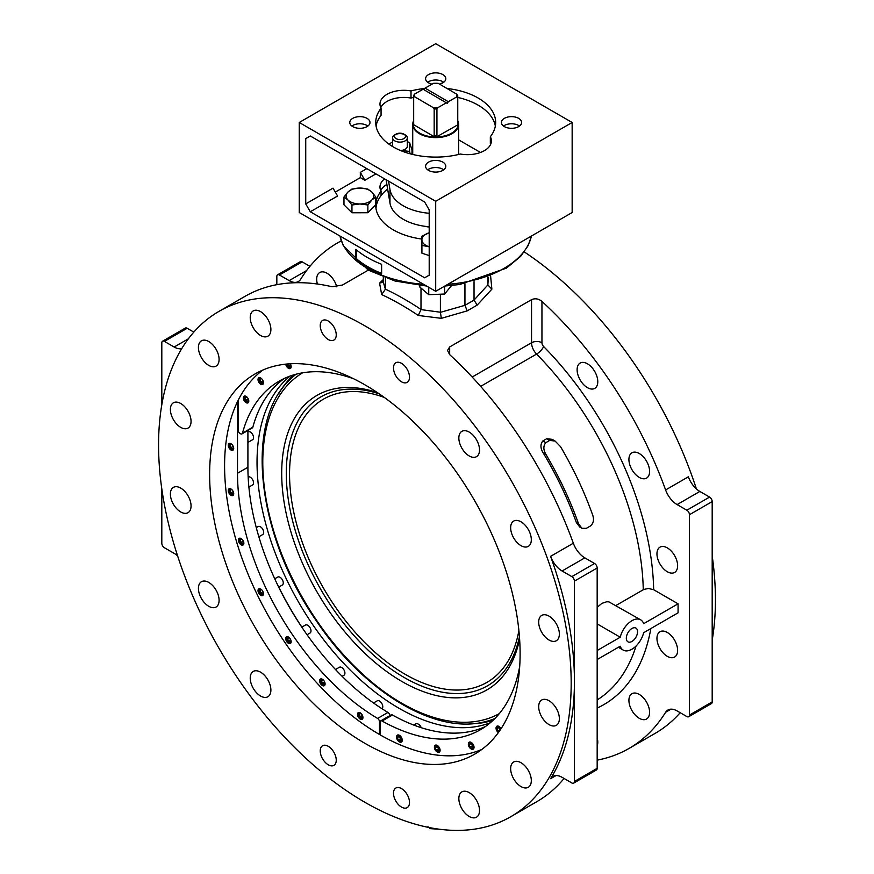 <?xml version="1.0" encoding="UTF-8"?>
<svg xmlns="http://www.w3.org/2000/svg" width="874" height="874" viewBox="0 0 874 874"><rect width="100%" height="100%" fill="white"/><g stroke="black" fill="none" stroke-linecap="round" stroke-linejoin="round"><path stroke-width="1.31" d="M286.475 382.473A201.708 116.46 -120 0 0 281.931 388.93M475.063 723.443A201.708 116.46 -120 0 0 482.929 722.732M294.614 374.618A200.976 116.034 -120 0 0 288.781 380.769M485.551 721.596A200.976 116.034 -120 0 0 493.799 719.619M295.03 374.498A200.976 116.034 -120 0 0 294.56 374.946A205.019 205.019 0 0 0 288.387 381.173M493.482 719.488A200.976 116.034 -120 0 0 494.105 719.313M296.057 374.225A199.436 115.15 -120 0 0 288.333 381.228A199.436 115.15 -120 0 0 288.322 381.25C244.163 424.655 257.633 535.981 315.58 619.732C362.721 690.995 434.684 735.001 484.906 721.749A199.436 115.15 -120 0 0 494.859 718.559M377.415 392.623A170.004 98.15 -120 0 0 281.701 473.26A170.004 98.15 -120 0 0 389.596 673.636A170.004 98.15 -120 0 0 519.604 638.894M615.886 605.529L643.876 589.404L648.464 588.475L653.665 589.721A241.224 139.272 -120 0 0 543.617 346.53A3.671 2.119 60 0 1 541.946 342.75L541.946 301.377A291.774 168.453 60 0 1 665.606 489.943A18.376 10.608 -120 0 0 677.099 504.582L686.844 510.219A3.671 2.119 60 0 1 689.444 514.72L689.444 715.052A3.671 2.119 60 0 1 688.69 716.735A3.671 2.119 60 0 1 686.844 716.56L677.099 710.923A18.376 10.608 -120 0 0 667.911 710.016A18.376 10.608 -120 0 0 665.606 712.288A291.774 168.453 60 0 1 629.018 748.45L655.008 733.45A291.774 168.453 -120 0 0 680.191 712.714M712.19 640.118A291.774 168.453 -120 0 0 712.19 555.886M696.403 488.937A291.774 168.453 -120 0 0 524.269 251.92M306.61 270.547L289.174 280.62A18.376 10.608 -120 0 0 298.362 281.526A18.376 10.608 -120 0 0 300.667 279.254A291.774 168.453 60 0 1 337.255 243.092A291.774 168.453 60 0 1 341.264 240.896M368.282 270.132L342.455 285.044L332.054 286.748A291.774 168.453 60 0 0 244.982 296.362L218.992 311.373A291.774 168.453 60 0 1 510.755 479.826A291.774 168.453 60 0 1 510.755 816.731A291.774 168.453 60 0 1 285.918 738.563A291.774 168.453 60 0 1 158.565 444.942A291.774 168.453 60 0 1 218.992 311.373M541.946 301.377C538.57 298.69 535.096 298.121 531.545 299.673L449.673 346.945L447.521 350.43L449.673 354.647A291.774 168.453 60 0 1 573.333 543.224L550.587 556.345A18.376 10.608 -120 0 0 562.08 570.984L571.836 576.621A3.671 2.119 60 0 1 574.436 581.123L574.436 681.283A291.774 168.453 -120 0 0 550.587 556.345M629.018 748.45A291.774 168.453 60 0 1 597.171 760.14M564.069 778.472A291.774 168.453 60 0 1 536.745 801.72L510.755 816.731M550.587 778.701A291.774 168.453 -120 0 0 574.436 681.283L574.436 781.454A3.671 2.119 60 0 1 573.672 783.137A3.671 2.119 60 0 1 571.836 782.962L562.08 777.325A18.376 10.608 -120 0 0 552.892 776.418A18.376 10.608 -120 0 0 550.587 778.701L556.017 775.566M441.348 318.333L467.197 310.871L464.946 305.332L440.398 312.335L441.348 318.333L418.285 315.459L420.984 309.604A2.207 1.726 -153.1 0 0 420.995 309.451A296.362 171.107 -120 0 0 385.423 289.174L381.676 294.582A291.774 168.453 60 0 1 418.285 315.459M383.315 279.56L379.556 283.1L381.676 294.582M467.197 310.871L477.182 305.102L491.876 289.163L490.631 276.206M430.183 827.733L430.183 828.65L439.098 829.186M427.91 826.695L430.183 828.65M262.834 370.052A219.538 126.752 -120 0 0 238.165 400.314A219.538 126.752 -120 0 0 236.887 402.969A219.538 126.752 -120 0 0 379.491 734.488A219.538 126.752 -120 0 0 380.146 734.859A219.538 126.752 -120 0 0 481.858 749.422M389.88 715.609A2.753 1.595 -120 0 0 387.969 712.43L377.579 718.428A2.753 1.595 60 0 1 379.491 721.782L380.332 721.301M247.91 430.456L247.91 467.262A201.249 116.198 -120 0 0 387.969 712.43M379.491 734.488L379.491 721.782M236.887 402.969A2.753 1.595 60 0 1 237.51 404.979L237.51 473.26A201.249 116.198 -120 0 0 377.579 718.428M357.499 714.386A3.846 2.218 60 0 1 358.296 712.616A3.846 2.218 60 0 1 362.153 714.845A3.846 2.218 60 0 1 362.153 719.291A3.846 2.218 60 0 1 359.181 718.253A3.846 2.218 60 0 1 357.499 714.386M319.742 680.059A3.846 2.218 60 0 1 320.452 679.054A3.846 2.218 60 0 1 324.298 681.283A3.846 2.218 60 0 1 324.298 685.719A3.846 2.218 60 0 1 321.009 684.331A3.846 2.218 60 0 1 319.742 680.059M286.082 637.244A3.846 2.218 60 0 1 286.519 636.84A3.846 2.218 60 0 1 290.365 639.069A3.846 2.218 60 0 1 290.365 643.504A3.846 2.218 60 0 1 286.781 641.713A3.846 2.218 60 0 1 286.082 637.244M258.813 588.847L258.813 588.847A3.846 2.218 60 0 1 262.659 591.075A3.846 2.218 60 0 1 262.659 595.511A3.846 2.218 60 0 1 258.813 593.293A3.846 2.218 60 0 1 258.813 588.847M239.782 538.176A3.846 2.218 60 0 1 243.3 541.017A3.846 2.218 60 0 1 243.059 545.015A3.846 2.218 60 0 1 239.214 542.798A3.846 2.218 60 0 1 239.214 538.351A3.846 2.218 60 0 1 239.782 538.176A3.846 2.218 60 0 0 239.465 539.509A3.846 2.218 60 0 1 239.465 539.509L239.465 539.597A3.747 2.163 60 0 1 239.891 538.176M230.288 488.686A3.846 2.218 60 0 1 233.358 491.92A3.846 2.218 60 0 1 232.921 495.46A3.846 2.218 60 0 1 229.075 493.242A3.846 2.218 60 0 1 229.075 488.795A3.846 2.218 60 0 1 230.288 488.686M230.998 443.741A3.846 2.218 60 0 1 233.511 447.127A3.846 2.218 60 0 1 232.921 450.208A3.846 2.218 60 0 1 229.075 447.991A3.846 2.218 60 0 1 229.075 443.544A3.846 2.218 60 0 1 230.998 443.741M362.644 718.789A3.747 2.163 60 0 1 361.202 718.45A3.747 2.163 60 0 1 358.548 713.861A3.846 2.218 60 0 1 358.548 713.774A3.846 2.218 60 0 1 358.897 712.441M362.601 718.865A3.846 2.218 60 0 1 361.268 718.494A3.846 2.218 60 0 1 361.235 718.472M320.703 680.256A3.846 2.218 60 0 1 320.703 680.212A3.846 2.218 60 0 1 320.791 679.459A3.846 2.218 60 0 1 321.042 678.88M324.746 685.292A3.846 2.218 60 0 1 323.424 684.932A3.846 2.218 60 0 1 323.38 684.91M290.813 643.078A3.846 2.218 60 0 1 289.48 642.718A3.846 2.218 60 0 1 289.447 642.696L289.414 642.674A3.747 2.163 60 0 1 286.759 638.086A3.747 2.163 60 0 1 287.12 636.753A3.747 2.163 60 0 1 287.185 636.665M286.759 638.086L286.759 637.998A3.846 2.218 60 0 1 286.759 637.998A3.846 2.218 60 0 1 287.109 636.665M263.107 595.085A3.846 2.218 60 0 1 261.774 594.724A3.846 2.218 60 0 1 261.741 594.702L261.708 594.681A3.747 2.163 60 0 1 259.054 590.092A3.747 2.163 60 0 1 259.48 588.672M259.054 590.048A3.846 2.218 60 0 1 259.054 590.005A3.846 2.218 60 0 1 259.403 588.672M243.518 544.589A3.846 2.218 60 0 1 242.185 544.229A3.846 2.218 60 0 1 242.153 544.207M233.369 495.034A3.846 2.218 60 0 1 232.746 494.968A3.846 2.218 60 0 1 232.047 494.662A3.846 2.218 60 0 1 232.003 494.64A3.747 2.163 60 0 1 229.327 490.03A3.747 2.163 60 0 1 229.753 488.61M229.327 489.997A3.846 2.218 60 0 1 229.327 489.953A3.846 2.218 60 0 1 229.665 488.621M233.369 449.782A3.846 2.218 60 0 1 232.047 449.422L232.047 449.422A3.846 2.218 60 0 1 232.003 449.4L231.971 449.378A3.747 2.163 60 0 1 229.327 444.79A3.747 2.163 60 0 1 229.753 443.369M229.327 444.746A3.846 2.218 60 0 1 229.327 444.702A3.846 2.218 60 0 1 229.665 443.369M284.531 378.366A201.249 116.198 -120 0 0 252.848 427.178L242.459 433.187A2.753 1.595 60 0 1 241.956 433.897A2.753 1.595 60 0 1 240.569 433.766L240.11 433.493A2.753 1.595 60 0 1 238.165 430.117L238.165 400.314M241.956 433.897L252.346 427.899A2.753 1.595 -120 0 0 252.848 427.178M353.708 378.813A201.249 116.198 -120 0 0 279.188 381.13A201.249 116.198 -120 0 0 242.459 433.187M243.354 397.943A3.846 2.218 60 0 1 244.152 396.184A3.846 2.218 60 0 1 247.998 398.402A3.846 2.218 60 0 1 247.998 402.848A3.846 2.218 60 0 1 245.037 401.822A3.846 2.218 60 0 1 243.354 397.943M262.091 379.218A3.846 2.218 60 0 1 262.659 384.484A3.846 2.218 60 0 1 258.813 382.266A3.846 2.218 60 0 1 258.813 377.819A3.846 2.218 60 0 1 262.091 379.218M290.201 363.781A3.846 2.218 60 0 1 290.365 364.043A3.846 2.218 60 0 1 290.365 368.489A3.846 2.218 60 0 1 287.622 367.681A3.846 2.218 60 0 1 285.754 364.152M244.403 397.386A3.846 2.218 60 0 1 244.392 397.342A3.846 2.218 60 0 1 244.742 396.009M248.445 402.422A3.846 2.218 60 0 1 247.124 402.062A3.846 2.218 60 0 1 247.08 402.04A3.747 2.163 60 0 1 244.392 397.43A3.747 2.163 60 0 1 244.829 396.009M263.107 384.057A3.846 2.218 60 0 1 261.774 383.697A3.846 2.218 60 0 1 261.741 383.675L261.708 383.653A3.747 2.163 60 0 1 260.386 382.473A3.747 2.163 60 0 1 259.054 379.065A3.846 2.218 60 0 1 259.054 378.977A3.846 2.218 60 0 1 259.403 377.644M290.813 368.063A3.846 2.218 60 0 1 289.48 367.692A3.846 2.218 60 0 1 289.447 367.681L289.414 367.659A3.747 2.163 60 0 1 287.535 365.682A3.747 2.163 60 0 1 286.88 364.032M380.714 720.897A2.753 1.595 60 0 1 382.058 721.017L392.459 715.019A2.753 1.595 -120 0 0 391.115 714.899L380.714 720.897A2.753 1.595 60 0 0 380.146 722.164L380.146 734.859M382.058 721.017A201.249 116.198 -120 0 0 480.438 729.714A201.249 116.198 -120 0 0 519.702 666.338M496.061 728.162A4.02 2.327 60 0 1 496.061 728.042A4.02 2.327 60 0 1 497.896 726.032A4.02 2.327 60 0 1 501.042 728.752M468.355 744.156A4.02 2.327 60 0 1 468.344 744.047A4.02 2.327 60 0 1 471.195 742.397A4.02 2.327 60 0 1 474.036 747.336A4.02 2.327 60 0 1 471.195 748.974A4.02 2.327 60 0 1 471.097 748.92M396.567 737.044A4.02 2.327 60 0 1 396.567 736.935A4.02 2.327 60 0 1 399.407 735.296A4.02 2.327 60 0 1 402.258 740.223A4.02 2.327 60 0 1 399.407 741.862A4.02 2.327 60 0 1 399.309 741.808M434.411 747.194A4.02 2.327 60 0 1 434.411 747.073A4.02 2.327 60 0 1 437.262 745.435A4.02 2.327 60 0 1 440.103 750.362A4.02 2.327 60 0 1 437.262 752.001A4.02 2.327 60 0 1 437.164 751.946M392.459 715.019A201.249 116.198 -120 0 0 485.507 726.48M364.873 384.8A219.538 126.752 60 0 1 508.297 578.26A219.538 126.752 60 0 1 474.637 754.175A219.538 126.752 60 0 1 255.099 627.423A219.538 126.752 60 0 1 255.099 373.919A219.538 126.752 60 0 1 364.873 384.8M317.404 284.017A14.607 8.434 60 0 1 319.709 272.535A14.607 8.434 60 0 1 336.763 286.847M597.171 737.853A14.607 8.434 60 0 1 597.171 745.904M639.255 694.426A14.607 8.434 60 0 1 648.803 707.306A14.607 8.434 60 0 1 646.563 719.007A14.607 8.434 60 0 1 631.946 710.573A14.607 8.434 60 0 1 631.946 693.705A14.607 8.434 60 0 1 639.255 694.426M663.333 631.083A14.607 8.434 60 0 1 675.875 642.718A14.607 8.434 60 0 1 674.597 657.04A14.607 8.434 60 0 1 659.979 648.606A14.607 8.434 60 0 1 659.979 631.738A14.607 8.434 60 0 1 663.333 631.083M659.979 547.146L659.979 547.146A14.607 8.434 60 0 1 674.597 555.58A14.607 8.434 60 0 1 674.597 572.448A14.607 8.434 60 0 1 659.979 564.014A14.607 8.434 60 0 1 659.979 547.146M629.706 455.376A14.607 8.434 60 0 1 631.946 452.798A14.607 8.434 60 0 1 646.563 461.232A14.607 8.434 60 0 1 646.563 478.111A14.607 8.434 60 0 1 633.508 472.058A14.607 8.434 60 0 1 629.706 455.376M577.113 369.768A14.607 8.434 60 0 1 580.139 363.071A14.607 8.434 60 0 1 594.757 371.516A14.607 8.434 60 0 1 594.757 388.384A14.607 8.434 60 0 1 583.493 384.473A14.607 8.434 60 0 1 577.113 369.768M320.234 750.919A11.318 6.533 60 0 1 322.582 745.74A11.318 6.533 60 0 1 333.901 752.274A11.318 6.533 60 0 1 333.901 765.351A11.318 6.533 60 0 1 325.183 762.314A11.318 6.533 60 0 1 320.234 750.919M320.234 325.641A11.318 6.533 60 0 1 322.582 320.452A11.318 6.533 60 0 1 333.901 326.996A11.318 6.533 60 0 1 333.901 340.062A11.318 6.533 60 0 1 325.183 337.036A11.318 6.533 60 0 1 320.234 325.641M409.502 802.463A11.318 6.533 60 0 1 407.164 807.642A11.318 6.533 60 0 1 395.846 801.108A11.318 6.533 60 0 1 395.846 788.042A11.318 6.533 60 0 1 404.564 791.068A11.318 6.533 60 0 1 409.502 802.463M409.502 377.175A11.318 6.533 60 0 1 407.164 382.364A11.318 6.533 60 0 1 395.846 375.831A11.318 6.533 60 0 1 395.846 362.754A11.318 6.533 60 0 1 404.564 365.791A11.318 6.533 60 0 1 409.502 377.175M264.516 314.815A14.607 8.434 60 0 1 267.859 336.206A14.607 8.434 60 0 1 253.252 327.772A14.607 8.434 60 0 1 253.252 310.904A14.607 8.434 60 0 1 264.516 314.815M208.755 341.537A14.607 8.434 60 0 1 218.303 354.407A14.607 8.434 60 0 1 216.064 366.119A14.607 8.434 60 0 1 201.446 357.684A14.607 8.434 60 0 1 201.446 340.816A14.607 8.434 60 0 1 208.755 341.537M176.767 402.127A14.607 8.434 60 0 1 189.308 413.763A14.607 8.434 60 0 1 188.03 428.085A14.607 8.434 60 0 1 173.413 419.651A14.607 8.434 60 0 1 173.413 402.783A14.607 8.434 60 0 1 176.767 402.127M173.413 487.375L173.413 487.375A14.607 8.434 60 0 1 188.03 495.809A14.607 8.434 60 0 1 188.03 512.677A14.607 8.434 60 0 1 173.413 504.243A14.607 8.434 60 0 1 173.413 487.375L173.413 487.375M199.206 584.291A14.607 8.434 60 0 1 201.446 581.713A14.607 8.434 60 0 1 216.064 590.147A14.607 8.434 60 0 1 216.064 607.026A14.607 8.434 60 0 1 203.019 600.973A14.607 8.434 60 0 1 199.206 584.291M250.226 678.126A14.607 8.434 60 0 1 253.252 671.44A14.607 8.434 60 0 1 267.859 679.874A14.607 8.434 60 0 1 267.859 696.753A14.607 8.434 60 0 1 256.606 692.831A14.607 8.434 60 0 1 250.226 678.126M465.23 813.279A14.607 8.434 60 0 1 461.876 791.888A14.607 8.434 60 0 1 476.494 800.322A14.607 8.434 60 0 1 476.494 817.201A14.607 8.434 60 0 1 465.23 813.279M520.991 786.567A14.607 8.434 60 0 1 511.443 773.687A14.607 8.434 60 0 1 513.683 761.986A14.607 8.434 60 0 1 528.289 770.42A14.607 8.434 60 0 1 528.289 787.288A14.607 8.434 60 0 1 520.991 786.567M552.98 725.977A14.607 8.434 60 0 1 540.438 714.331A14.607 8.434 60 0 1 541.716 700.008A14.607 8.434 60 0 1 556.334 708.453A14.607 8.434 60 0 1 556.334 725.322A14.607 8.434 60 0 1 552.98 725.977M556.334 640.729L556.334 640.729A14.607 8.434 60 0 1 541.716 632.295A14.607 8.434 60 0 1 541.716 615.416A14.607 8.434 60 0 1 556.334 623.85A14.607 8.434 60 0 1 556.334 640.729M530.529 543.814A14.607 8.434 60 0 1 528.289 546.381A14.607 8.434 60 0 1 513.683 537.947A14.607 8.434 60 0 1 513.683 521.079A14.607 8.434 60 0 1 526.727 527.131A14.607 8.434 60 0 1 530.529 543.814M479.52 449.968A14.607 8.434 60 0 1 476.494 456.665A14.607 8.434 60 0 1 461.876 448.22A14.607 8.434 60 0 1 461.876 431.352A14.607 8.434 60 0 1 473.14 435.263A14.607 8.434 60 0 1 479.52 449.968M187.156 328.263A3.671 2.119 -120 0 0 185.31 328.078L162.575 341.21A3.671 2.119 60 0 1 164.41 341.395L187.156 328.263L193.81 332.109M653.665 589.721L678.071 603.814L678.071 612.827L643.657 632.7A17.458 10.084 120 0 1 623.206 650.081L618.377 647.284M678.071 603.814L643.657 623.686A17.458 10.084 120 0 0 640.675 619.83A17.458 10.084 120 0 0 620.223 637.222L597.171 623.905M597.171 607.299L601.913 603.366L606.709 601.76L608.949 601.891L640.675 619.83M620.223 637.222L597.171 650.529M597.171 659.531L620.223 646.225A17.458 10.084 120 0 0 623.206 650.081M626.319 638.195A7.942 4.589 -60 0 1 629.793 630.209A7.942 4.589 -60 0 1 635.911 628.078A7.942 4.589 -60 0 1 635.911 637.255A7.942 4.589 -60 0 1 627.969 641.833A7.942 4.589 -60 0 1 626.319 638.195M581.931 528.289L579.768 527.033L576.381 522.586A233.871 135.033 -120 0 0 543.42 453.289C540.34 448.406 540.154 444.298 542.852 440.955L546.753 438.704L552.171 439.349L555.088 441.042L560.54 446.669A236.636 136.617 60 0 1 592.867 515.605C594.211 520.096 593.337 523.592 590.234 526.093L586.334 528.344L581.931 528.289L578.577 523.865A236.636 136.617 -120 0 0 546.239 454.917C543.235 450.044 543.093 445.969 545.813 442.67L549.713 440.42L555.088 441.042M289.174 280.62L279.429 274.993L302.164 261.861A3.671 2.119 -120 0 0 300.328 261.676L277.582 274.807A3.671 2.119 60 0 1 279.429 274.993M276.829 284.673L276.829 276.49A3.671 2.119 60 0 1 277.582 274.807M574.436 581.123L597.171 567.991A3.671 2.119 -120 0 0 594.571 563.49L571.836 576.621M562.08 570.984L584.826 557.863L594.571 563.49M689.444 514.72L712.19 501.589A3.671 2.119 -120 0 0 709.59 497.088L686.844 510.219M712.19 501.589L712.19 701.92L689.444 715.052M677.099 504.582L699.845 491.45A18.376 10.608 60 0 1 688.351 476.811L665.606 489.943M699.845 491.45L709.59 497.088M161.81 404.706L161.81 342.892A3.671 2.119 60 0 1 162.575 341.21M188.347 338.828L174.155 347.022L164.41 341.395M584.826 557.863A18.376 10.608 60 0 1 573.333 543.224M597.171 567.991L597.171 768.322L574.436 781.454M573.672 783.137L596.418 770.005A3.671 2.119 -120 0 0 597.171 768.322M688.69 716.735L711.425 703.603A3.671 2.119 -120 0 0 712.19 701.92M177.597 555.886A18.376 10.608 -120 0 0 174.155 553.362L164.41 547.736A3.671 2.119 60 0 1 161.81 543.235L161.81 488.927M174.155 347.022A18.376 10.608 -120 0 0 181.759 348.573M309.931 266.341L302.164 261.861M440.398 312.335L440.398 312.335A1.89 1.344 135.7 0 0 440.398 312.226L420.995 309.604M385.423 289.349L383.315 282.138L383.315 277.211M383.315 280.98L382.047 282.51L379.556 283.1M477.182 305.102L474.036 300.099L464.946 305.354L464.946 283.624M491.876 289.163L487.867 284.924L474.036 300.099M488.085 281.494L487.867 284.826A1.89 0.754 108 0 0 487.867 284.924M385.423 277.987L385.423 289.174M487.867 277.287L487.867 284.826M474.036 281.625L474.036 300.077M440.398 294.964L440.398 312.226M420.995 288.507L420.995 309.451M367.473 257.546A96.49 55.707 0 0 0 381.621 264.287L381.621 274.043A96.49 55.707 180 0 1 367.473 267.291A96.49 55.707 180 0 1 355.784 259.13L355.784 249.374A96.49 55.707 0 0 0 367.473 257.546M381.621 273.398A95.572 55.182 180 0 1 356.548 258.824L356.548 250.008M356.548 258.824L355.784 259.13M301.858 627.117A218.85 126.359 60 0 1 278.751 587.088M274.742 578.785L277.735 577.059A4.599 2.655 60 0 1 282.324 579.713A4.599 2.655 60 0 1 282.324 585.023L278.697 587.12M301.814 627.15L305.441 625.052A4.599 2.655 60 0 1 310.041 627.707A4.599 2.655 60 0 1 310.041 633.016L307.047 634.743M248.15 476.931A4.599 2.655 60 0 1 252.662 479.782A4.599 2.655 60 0 1 252.597 484.961L248.893 487.102M373.526 702.969L377.229 700.828A4.599 2.655 60 0 1 381.752 703.362A4.599 2.655 60 0 1 381.96 708.705M335.496 669.517L339.374 667.266A4.599 2.655 60 0 1 343.974 669.921A4.599 2.655 60 0 1 343.974 675.231L342.116 676.301M247.91 431.811L247.998 431.756A4.599 2.655 60 0 1 252.597 434.411A4.599 2.655 60 0 1 252.597 439.72L247.91 442.419M256.279 527.634L258.136 526.563A4.599 2.655 60 0 1 262.735 529.218A4.599 2.655 60 0 1 262.735 534.527L258.846 536.767M418.428 724.229A3.747 2.163 60 0 1 418.712 724.371A3.747 2.163 60 0 1 421.159 727.671M490.38 722.711A200.933 116.013 60 0 1 326.756 643.69A200.933 116.013 60 0 1 259.742 431.953A200.933 116.013 60 0 1 290.223 376.028M278.904 393.376A200.933 116.013 60 0 1 293.74 374.87M493.133 720.242A200.933 116.013 60 0 1 469.688 723.836M439.72 750.362A3.747 2.163 60 0 1 437.066 751.891A3.747 2.163 60 0 1 434.411 747.303A3.747 2.163 60 0 1 437.066 745.773A3.747 2.163 60 0 1 439.72 750.362M436.126 746.418L438.005 747.499L438.945 749.914L438.005 751.247L436.126 750.165L435.186 747.751L436.126 746.418M436.814 746.811L435.186 747.751M438.508 748.789L436.126 750.165M413.675 725.038L415.816 723.803A4.599 2.655 60 0 1 418.111 724.033A4.599 2.655 60 0 1 420.951 727.605M401.865 740.223A3.747 2.163 60 0 1 399.21 741.753A3.747 2.163 60 0 1 396.567 737.164A3.747 2.163 60 0 1 399.21 735.624A3.747 2.163 60 0 1 401.865 740.223M398.282 736.269L400.15 737.35L401.09 739.775L400.15 741.108L398.282 740.027L397.342 737.601L398.282 736.269M398.959 736.673L397.342 737.601M400.653 738.65L398.282 740.027M473.653 747.336A3.747 2.163 60 0 1 470.999 748.865A3.747 2.163 60 0 1 468.344 744.266A3.747 2.163 60 0 1 470.999 742.736A3.747 2.163 60 0 1 473.653 747.336M470.059 743.381L471.938 744.462L472.878 746.888L471.938 748.22L470.059 747.139L469.119 744.714L470.059 743.381M470.747 743.774L469.119 744.714M472.441 745.762L470.059 747.139M498.355 732.631A3.747 2.163 60 0 1 496.061 728.271A3.747 2.163 60 0 1 497.841 726.414A3.747 2.163 60 0 1 500.791 729.124M498.945 731.811L497.765 731.134L496.836 728.719L497.765 727.386L499.644 728.468L500.223 729.965M498.453 727.78L496.836 728.719M500.147 729.768L497.765 731.134M248.489 402.357A3.747 2.163 60 0 1 247.047 402.018L247.124 402.062M248.719 400.325L247.987 401.374L246.107 400.292L245.168 397.878L246.107 396.534L246.883 396.982M246.796 396.938L245.168 397.878M248.314 399.025L246.107 400.292M263.15 383.992A3.747 2.163 60 0 1 261.708 383.653M259.054 378.977L259.054 379.065A3.747 2.163 60 0 1 259.48 377.644M263.38 381.96L262.648 383.009L260.769 381.927L259.829 379.513L260.769 378.18L261.534 378.617M261.457 378.573L259.829 379.513M262.965 380.66L260.769 381.927M290.856 367.998A3.747 2.163 60 0 1 289.414 367.659M291.086 365.966L290.354 367.014L288.475 365.933L287.71 363.955M290.681 364.655L288.475 365.933M243.562 544.524A3.747 2.163 60 0 1 242.109 544.185A3.747 2.163 60 0 1 239.465 539.597M243.791 542.492L243.048 543.541L241.18 542.459L240.241 540.045L241.18 538.712L241.945 539.149M241.858 539.105L240.241 540.045M243.376 541.192L241.18 542.459M233.413 449.717A3.747 2.163 60 0 1 231.971 449.378M233.642 447.685L232.91 448.733L231.031 447.652L230.091 445.237L231.031 443.894L231.807 444.342M231.719 444.298L230.091 445.237M233.238 446.385L231.031 447.652M324.789 685.227A3.747 2.163 60 0 1 323.347 684.888A3.747 2.163 60 0 1 320.703 680.3A3.747 2.163 60 0 1 320.791 679.557A3.747 2.163 60 0 1 321.129 678.88M325.019 683.195L324.287 684.244L322.408 683.162L321.479 680.748L322.408 679.415L323.183 679.852M323.096 679.808L321.479 680.748M324.615 681.895L322.408 683.162M358.548 713.774L358.548 713.861A3.747 2.163 60 0 1 358.974 712.441M362.874 716.756L362.142 717.805L360.263 716.724L359.323 714.309L360.263 712.976L361.028 713.413M360.951 713.37L359.323 714.309M362.459 715.456L360.263 716.724M233.413 494.968A3.747 2.163 60 0 1 231.971 494.629L232.047 494.662M233.642 492.936L232.91 493.985L231.031 492.892L230.091 490.478L231.031 489.145L231.807 489.593M231.719 489.538L230.091 490.478M233.238 491.625L231.031 492.892M290.856 643.013A3.747 2.163 60 0 1 289.414 642.674M291.086 640.981L290.354 642.029L288.475 640.948L287.535 638.533L288.475 637.19L289.25 637.638M289.163 637.594L287.535 638.533M290.681 639.681L288.475 640.948M263.15 595.019A3.747 2.163 60 0 1 261.708 594.681M263.38 592.987L262.648 594.036L260.769 592.954L259.829 590.54L260.769 589.207L261.534 589.644M261.457 589.6L259.829 590.54M262.965 591.687L260.769 592.954M299.247 212.524L435.7 291.304L435.7 201.271L299.247 122.48L299.247 212.524M310.292 135.994L305.736 138.616L305.736 203.893L333.027 188.139L337.582 196.016L310.292 211.77L424.655 277.801L429.2 275.179L429.2 209.891L424.655 202.014L310.292 135.994L305.736 138.616M310.292 211.77L305.736 203.893M299.247 122.48L435.7 43.7L572.153 122.48L572.153 212.524L435.7 291.304M572.153 122.48L435.7 201.271M442.2 81.369L442.2 83.183M480.482 152.458L458.675 139.873M424.884 88.438A59.967 34.621 0 0 0 411.009 90.94A23.893 13.798 0 0 0 379.972 104.104A23.893 13.798 0 0 0 381.064 108.223A59.967 34.621 0 0 0 375.744 122.48A59.967 34.621 0 0 0 460.401 154.032A23.893 13.798 0 0 0 491.428 140.867A23.893 13.798 0 0 0 490.336 136.737A59.967 34.621 0 0 0 495.667 122.48A59.967 34.621 0 0 0 446.996 88.482M439.524 84.112A10.106 5.834 0 0 0 445.806 78.715A10.106 5.834 0 0 0 439.567 73.318A10.106 5.834 0 0 0 428.555 74.585A10.106 5.834 0 0 0 425.594 78.715A10.106 5.834 0 0 0 432.029 84.144M504.364 118.361A10.106 5.834 0 0 0 501.403 122.48A10.106 5.834 0 0 0 511.519 128.314A10.106 5.834 0 0 0 521.625 122.48A10.106 5.834 0 0 0 515.387 117.094A10.106 5.834 0 0 0 504.364 118.361M428.555 162.127A10.106 5.834 0 0 0 425.594 166.257A10.106 5.834 0 0 0 435.7 172.091A10.106 5.834 0 0 0 445.806 166.257A10.106 5.834 0 0 0 439.567 160.86A10.106 5.834 0 0 0 428.555 162.127M352.735 118.361A10.106 5.834 0 0 0 349.775 122.48A10.106 5.834 0 0 0 359.891 128.314A10.106 5.834 0 0 0 369.997 122.48A10.106 5.834 0 0 0 363.759 117.094A10.106 5.834 0 0 0 352.735 118.361M367.888 126.053A10.106 5.834 0 0 0 352.735 125.485A10.106 5.834 0 0 0 351.883 126.053M443.708 169.818A10.106 5.834 0 0 0 428.555 169.25A10.106 5.834 0 0 0 427.692 169.818M519.517 126.053A10.106 5.834 0 0 0 504.364 125.485A10.106 5.834 0 0 0 503.511 126.053M443.708 82.276A10.106 5.834 0 0 0 428.555 81.719A10.106 5.834 0 0 0 427.692 82.276M490.62 144.428A23.893 13.798 0 0 0 490.336 143.871L490.336 136.737M381.064 108.223L381.064 115.357A59.967 34.621 0 0 0 376.06 126.053M413.642 97.418A59.967 34.621 0 0 0 411.009 98.063L411.009 90.94M411.009 98.063A23.893 13.798 0 0 0 380.78 107.666M495.339 126.053A59.967 34.621 0 0 0 457.757 97.418M412.725 147.378L411.578 148.045M335.31 192.072L360.328 177.63L364.873 180.263L375.918 173.882M421.902 239.083A59.967 34.621 180 0 1 375.744 205.39A59.967 34.621 180 0 1 375.744 204.833M375.798 203.784A59.967 34.621 180 0 1 381.064 191.133A23.893 13.798 180 0 1 379.972 187.014A23.893 13.798 180 0 1 384.571 178.875M375.798 197.011L375.798 204.778L367.867 212.743L351.949 212.764L343.974 204.811L343.974 197.032L347.939 192.051A13.787 7.953 0 0 0 347.961 200.004A13.787 7.953 0 0 0 359.902 203.97A13.787 7.953 0 0 0 371.832 199.982A13.787 7.953 0 0 0 371.811 192.029L375.798 197.011L371.832 199.982L367.867 204.975L359.902 203.97L351.949 204.986L347.961 200.004L343.974 197.032M367.823 189.057L371.811 192.029A13.787 7.953 0 0 0 359.869 188.052L367.823 189.057M367.867 212.743L367.867 204.975M351.949 212.764L351.949 204.986M347.939 192.051L351.905 189.068L359.869 188.052A13.787 7.953 0 0 0 347.939 192.051M364.873 180.263L360.328 172.386L366.818 168.627M360.328 177.63L360.328 172.386M381.064 191.133L381.064 195.59M386.876 184.436A23.893 13.798 0 0 0 380.78 190.576M387.641 189.046A59.727 34.49 0 0 0 375.995 208.569M424.436 226.235A31.06 17.939 0 0 0 429.2 227.054M429.2 226.781A45.951 26.526 180 0 1 389.968 203.052L386.242 180.645A13.787 7.953 180 0 1 386.177 179.88L386.177 179.804M429.2 213.278A45.951 26.526 180 0 1 389.968 189.549L388.569 181.191M413.642 120.645A22.975 13.263 0 0 0 412.725 124.359A22.975 13.263 0 0 0 445.489 136.355A22.975 13.263 0 0 0 458.675 124.359A22.975 13.263 0 0 0 457.757 120.645M457.757 121.377A22.516 13.001 180 0 1 458.205 123.551A22.516 13.001 180 0 1 458.216 124.075A22.516 13.001 180 0 1 458.195 124.589A22.516 13.001 180 0 1 436.443 136.978A22.516 13.001 180 0 1 435.547 136.978A22.516 13.001 180 0 1 434.651 136.967A22.516 13.001 180 0 1 413.194 124.414A22.516 13.001 180 0 1 413.183 123.9A22.516 13.001 180 0 1 413.205 123.376A22.516 13.001 180 0 1 413.642 121.377M436.934 108.933L437.95 107.6A21.14 12.203 180 0 1 433.165 107.589L434.17 108.922A22.058 12.739 0 0 0 436.934 108.933L436.934 135.863A22.058 12.739 180 0 1 435.547 135.874A22.058 12.739 180 0 1 434.17 135.852L434.651 136.967L413.194 124.414L413.675 123.857A22.058 12.739 180 0 1 413.642 123.147A22.058 12.739 180 0 1 413.642 123.059M413.697 122.262L413.205 123.376M413.675 96.938L414.68 96.774A21.14 12.203 180 0 1 414.713 94.01L413.697 95.342A22.058 12.739 0 0 0 413.642 96.216A22.058 12.739 0 0 0 413.675 96.938L413.675 123.857M437.95 107.6L446.341 102.826L423.103 89.235L414.713 94.01M414.68 96.774L433.165 107.589M457.703 124.032L457.703 97.101A22.058 12.739 0 0 0 457.757 96.216L457.757 123.147A22.058 12.739 180 0 1 457.757 123.234A22.058 12.739 180 0 1 457.703 124.032L458.195 124.589L436.443 136.978L436.934 135.863M423.103 89.235L424.087 89.803L425.07 88.11L448.296 101.712L456.687 96.938L457.703 97.101M448.296 101.712L447.313 103.394L446.341 102.826M457.757 96.216A22.058 12.739 0 0 0 457.725 95.506L456.72 94.174L438.235 83.358A21.14 12.203 180 0 0 433.449 83.336L425.07 88.11M456.72 94.174A21.14 12.203 180 0 1 456.687 96.938M447.313 103.394L424.087 89.803M434.17 135.852L434.17 108.922M458.205 123.551L457.725 122.436M428.741 287.284L428.741 294.68L419.826 287.065L419.826 285.525M428.741 294.68L444.615 294.025L451.574 285.525M444.615 294.025L444.615 286.159M429.2 255.59L421.923 253.176L421.902 243.977L421.902 236.209L429.2 232.768A13.787 7.953 -0 0 0 428.795 232.899A13.787 7.953 -0 0 0 421.913 239.793L421.902 236.209M421.923 253.176L421.913 239.793A13.787 7.953 -0 0 0 428.828 246.687L421.923 245.397M407.317 141.654L409.556 142.571L409.556 151.41L401.242 150.448M409.556 142.571L412.004 149.782L412.004 154.283M410.168 153.802L409.556 151.41M388.974 144.177L392.612 141.85M404.094 151.901A10.335 5.965 180 0 1 406.268 152.644M396.064 134.115A5.517 3.179 180 0 1 403.864 134.115A5.517 3.179 180 0 1 405.296 135.568A5.517 3.179 180 0 1 398.511 139.436A5.517 3.179 180 0 1 396.064 134.115L394.764 134.869A7.353 4.25 -0 0 0 392.612 137.863A7.353 4.25 -0 0 0 399.964 142.112A7.353 4.25 -0 0 0 407.317 137.863L407.317 146.264A7.353 4.25 180 0 1 400.489 150.503M392.623 146.57A7.353 4.25 180 0 1 392.612 146.264L392.612 137.863M407.317 137.863A7.353 4.25 -0 0 0 407.076 136.803A7.353 4.25 -0 0 0 405.165 134.869L403.864 134.115M404.422 134.487A7.353 4.25 -0 0 0 395.507 134.487M412.004 151.847A16.311 9.417 180 0 1 412.725 152.338M283.679 386.079A206.581 119.268 -120 0 0 283.143 387.073M477.28 723.322A206.581 119.268 -120 0 0 478.406 723.355M499.36 713.588A196.759 113.598 60 0 1 303.529 599.466A196.759 113.598 60 0 1 302.612 372.816M518.883 630.504A163.504 94.403 60 0 1 394.698 667.714A163.504 94.403 60 0 1 289.545 474.036A163.504 94.403 60 0 1 384.331 397.441M379.218 393.846A166.759 96.282 -120 0 0 286.29 473.26A166.759 96.282 -120 0 0 391.639 669.473A166.759 96.282 -120 0 0 519.44 636.731M665.606 712.288L671.035 709.164M237.51 473.26L247.91 467.262M237.51 404.979L238.165 404.607M597.171 708.082A241.224 139.272 -120 0 0 650.846 628.548M636.054 646.028A233.871 135.033 60 0 1 597.171 699.932M480.634 386.374L536.581 354.079A233.871 135.033 60 0 1 643.264 589.721M541.946 342.75A7.353 4.25 0 0 0 531.545 342.75A11.023 6.369 -120 0 0 536.581 354.079A7.353 2.469 135.4 0 0 543.617 346.53M546.753 438.704L549.713 440.42M545.813 442.67L542.852 440.955M543.42 453.289L546.239 454.917M578.577 523.865L576.381 522.586M531.545 299.673L531.545 342.75L472.168 377.033M449.673 354.647L449.673 346.945M423.562 284.29A96.49 55.707 180 0 1 367.473 268.416A96.49 55.707 180 0 1 339.975 236.046M531.425 236.046A96.49 55.707 180 0 1 447.849 284.29M472.157 723.705A207.138 119.585 -120 0 0 472.921 723.77M280.576 390.623A207.138 119.585 -120 0 0 280.259 391.312M389.968 203.052L389.968 189.549M386.242 180.645L386.242 179.836M484.404 721.869A205.019 205.019 0 0 0 493.482 719.499M337.255 243.092L341.231 240.798M488.085 281.515L488.085 277.211M426.578 286.038L395.092 281.035L368.238 270.11L343.264 245.594L339.92 236.002M531.49 236.002L528.093 245.681L520.664 256.344L506.428 268.132L459.844 284.487L444.822 286.038M472.233 723.694L473.009 723.759M280.292 391.257L280.63 390.547M418.712 724.371L418.111 724.033M412.725 124.359L412.725 154.458M458.675 124.359L458.675 154.458M413.642 96.216L413.642 123.147"/></g></svg>
